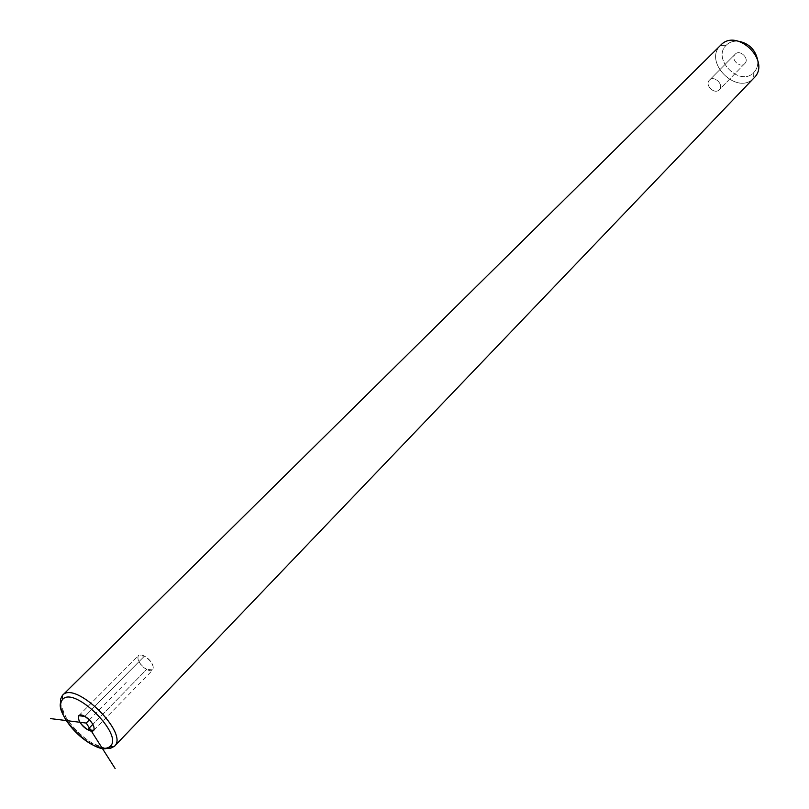 <?xml version="1.0" encoding="UTF-8"?>
<svg xmlns="http://www.w3.org/2000/svg" width="809" height="809" viewBox="0 0 809 809"><rect width="100%" height="100%" fill="white"/><g stroke="black" fill="none" stroke-linecap="round" stroke-linejoin="round"><path stroke-width="0.61" stroke-dasharray="4.04 3.03" d="M146.712 669.377C136.741 664.31 134.254 650.446 144.417 656.15C154.519 661.297 156.835 675.161 146.712 669.377L152.84 669.882C154.317 665.655 151.516 661.074 144.417 656.15L84.824 716.43L144.417 656.15L138.339 655.664C136.842 659.891 139.633 664.462 146.712 669.377L92.873 724.318L146.712 669.377M105.301 748.345L92.489 743.289C81.679 736.665 72.84 728.009 65.994 717.3L60.635 704.437C62.789 720.425 89.263 746.454 105.301 748.345M62.374 695.457L720.495 45.415L62.374 695.457M754.028 77.907L114.18 746.525L753.664 78.281C737.13 95.998 702.89 62.091 720.495 45.415L726.199 45.243C729.455 42.028 733.652 40.703 738.779 41.259C733.652 40.703 729.455 42.028 726.199 45.243L720.495 45.415C702.89 62.091 737.13 95.998 753.664 78.281L753.958 77.977M757.629 59.836C758.266 65.003 756.981 69.24 753.766 72.557L753.664 78.281L753.766 72.557C740.013 87.382 711.475 59.118 726.199 45.243C711.475 59.118 740.013 87.382 753.766 72.557C756.981 69.24 758.266 65.003 757.629 59.836M735.209 54.173C739.932 48.914 749.973 58.865 744.755 63.618C740.013 68.816 730.062 58.956 735.209 54.173L709.473 80.121C714.165 74.873 724.409 84.915 719.262 89.728L744.796 63.577C749.923 58.774 739.901 48.944 735.209 54.173L735.209 54.173C730.062 58.956 740.013 68.816 744.755 63.618L719.221 89.779C714.468 94.987 704.295 84.905 709.473 80.121L735.209 54.173L709.473 80.121C704.295 84.905 714.468 94.987 719.221 89.779C724.459 85.006 714.195 74.843 709.473 80.121M89.354 719.899L126.224 682.442M92.489 743.289L90.133 743.532M65.994 717.3L65.782 719.656M744.796 63.577L719.262 89.728M93.753 730.396L152.84 669.882M78.766 715.692L138.339 655.664"/><path stroke-width="1.21" d="M62.465 699.633C73.68 685.021 124.647 735.27 110.014 746.495C97.99 759.702 49.258 711.667 62.465 699.633L62.374 695.457C74.6 679.418 130.249 734.289 114.18 746.525L110.014 746.495C124.647 735.27 73.68 685.021 62.465 699.633C59.219 703.749 60.331 710.423 65.782 719.656C72.082 729.485 80.202 737.444 90.133 743.532C99.325 748.719 105.949 749.71 110.014 746.495L114.18 746.525L109.114 748.527L105.301 748.345L110.459 748.345L114.484 746.232C129.389 733.399 74.934 680.005 62.536 695.285L62.465 699.633M84.824 716.43C74.489 710.353 77.533 724.217 87.645 729.647C97.94 735.796 95.078 721.941 84.824 716.43C92.084 721.608 95.058 726.26 93.753 730.396L87.645 729.647L92.873 724.318L87.645 729.647C80.415 724.48 77.452 719.828 78.766 715.692L84.824 716.43M60.635 704.437L60.564 699.219L62.374 695.457L60.564 699.219L60.635 704.437M753.958 77.977C771.756 61.272 736.574 27.041 720.495 45.415L720.688 45.213C736.918 27.304 771.564 61.282 754.028 77.907L114.484 746.232M738.779 41.259C749.003 43.453 755.282 49.642 757.629 59.836C755.282 49.642 749.003 43.453 738.779 41.259M50.461 718.594L86.239 723.064L115.141 768.55M86.239 723.064L89.354 719.899M62.536 695.285L720.688 45.213"/></g></svg>

